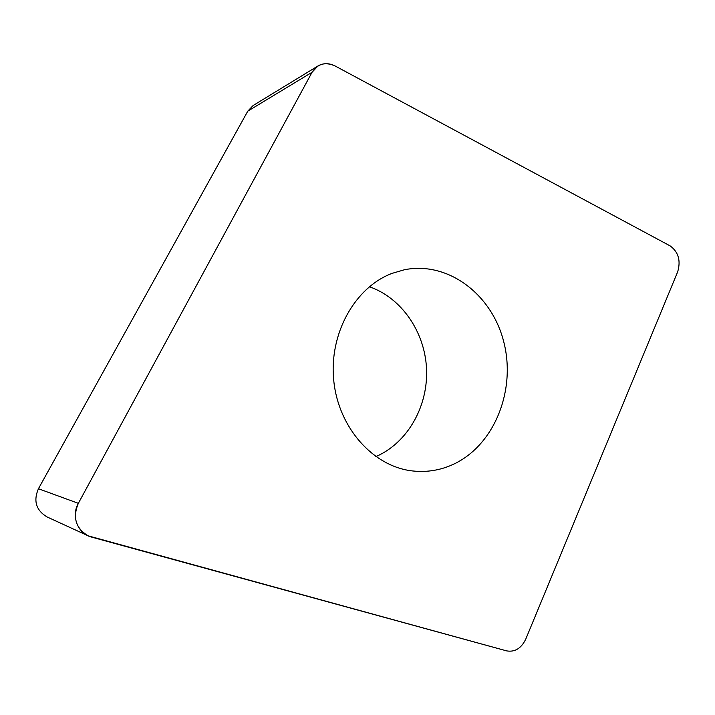 <?xml version="1.0" encoding="UTF-8"?>
<svg xmlns="http://www.w3.org/2000/svg" width="715" height="715" viewBox="0 0 715 715"><rect width="100%" height="100%" fill="white"/><g stroke="black" fill="none" stroke-linecap="round" stroke-linejoin="round"><path stroke-width="1.07" d="M677.686 271.798L525.793 639.031C521.298 648.362 514.916 652.312 506.658 650.882L88.231 535.857C75.719 528.34 72.421 517.499 78.346 503.333L312.053 72.278L317.916 65.995C323.323 62.911 329.079 62.92 335.183 66.012L670.143 245.897C678.437 252.002 680.948 260.635 677.686 271.798L525.793 639.031C521.298 648.362 514.916 652.312 506.658 650.882L91.717 537.135C77.846 533.783 70.857 516.293 78.346 503.333L312.053 72.278C317.683 63.689 325.397 61.606 335.183 66.012L670.143 245.897C678.437 252.002 680.948 260.635 677.686 271.798M392.008 273.389C354.801 287.394 328.703 333.95 333.807 381.068C338.66 428.231 373.534 466.6 412.341 470.926C427.499 472.615 441.888 470.068 455.518 463.275C495.334 443.264 515.962 389.237 503.807 342.038C492.072 294.723 448.43 260.948 404.476 269.743L392.008 273.389M317.916 65.995L253.11 105.525L247.783 111.147L38.431 488.738C33.203 500.974 36.099 510.385 47.136 516.981L88.231 535.857M369.36 286.742C401.481 297.833 424.549 331.59 426.498 368.037C428.473 404.493 409.177 440.655 378.494 455.401L375.813 456.617M312.053 72.278L247.783 111.147M38.431 488.738L78.346 503.333"/></g></svg>
